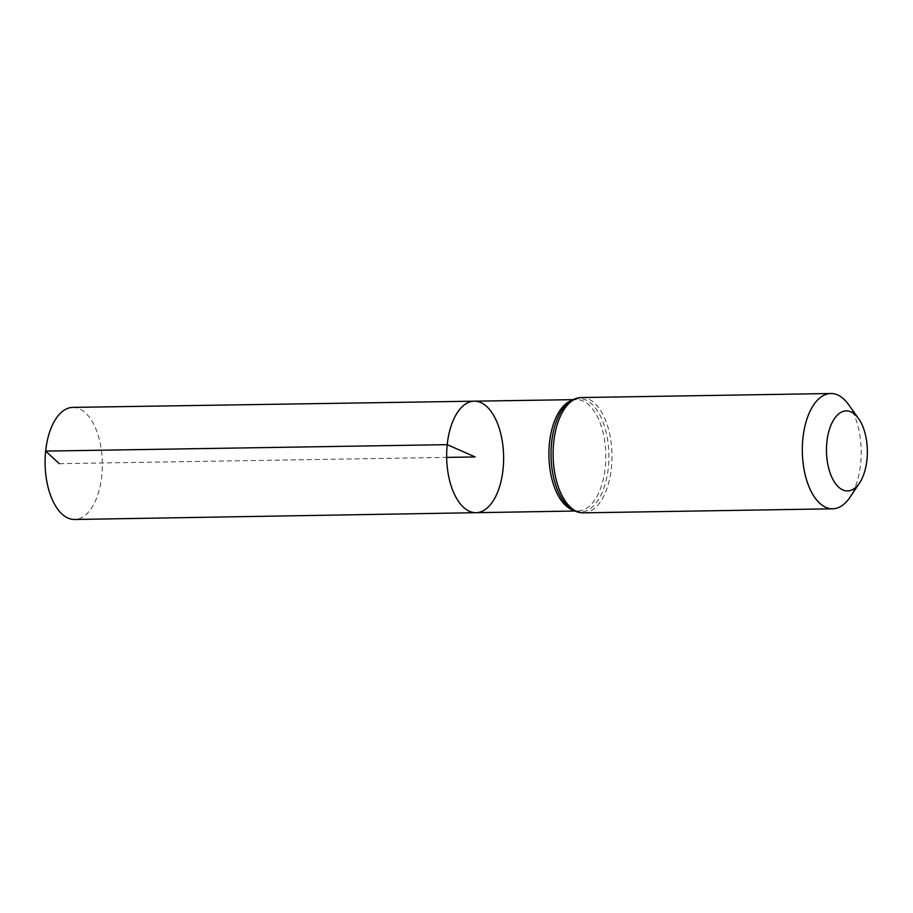 <?xml version="1.0" encoding="UTF-8"?>
<svg xmlns="http://www.w3.org/2000/svg" width="913" height="913" viewBox="0 0 913 913"><rect width="100%" height="100%" fill="white"/><g stroke="black" fill="none" stroke-linecap="round" stroke-linejoin="round"><path stroke-width="0.68" stroke-dasharray="4.57 3.42" d="M474.246 401.184A55.761 28.474 -90.9 0 1 503.611 456.477A55.761 28.474 -90.9 0 1 476.061 512.695M848.485 404.493A57.656 29.433 -90.9 0 1 849.992 497.265M72.823 407.392A56.058 28.623 -90.9 0 1 101.777 475.787A56.058 28.623 -90.9 0 1 74.638 519.486M59.322 463.678L446.674 457.402M571.561 400.51A55.693 28.429 -90.9 0 1 576.457 399.597A55.693 28.429 -90.9 0 1 605.775 454.822A55.693 28.429 -90.9 0 1 578.26 510.96A55.693 28.429 -90.9 0 1 573.341 510.207M581.615 397.554A57.656 29.433 -90.9 0 1 611.972 454.72A57.656 29.433 -90.9 0 1 583.475 512.844M573.147 399.654L576.457 399.597C573.969 399.266 570.682 400.853 566.596 404.368A56.674 28.931 -90.9 0 1 608.88 454.765A56.674 28.931 -90.9 0 1 568.251 506.521C572.451 509.899 575.795 511.383 578.26 510.96L574.95 511.018"/><path stroke-width="1.37" d="M447.222 444.654A55.761 28.474 -90.9 0 1 474.246 401.184A55.761 28.474 -90.9 0 1 503.611 456.477A55.761 28.474 -90.9 0 1 476.061 512.695A55.761 28.474 -90.9 0 1 447.222 444.654A55.761 28.474 -90.9 0 1 474.246 401.184L72.823 407.392A56.058 28.623 -90.9 0 0 45.65 451.102A56.058 28.623 -90.9 0 0 74.638 519.486L476.061 512.695A55.761 28.474 -90.9 0 1 447.222 444.654M826.87 442.097A40.035 20.44 -90.9 0 1 858.528 418.508A40.035 20.44 -90.9 0 1 859.567 482.931A40.035 20.44 -90.9 0 1 836.205 484.518A40.035 20.44 -90.9 0 1 826.87 442.097M859.567 482.931L849.992 497.265A57.656 29.433 -90.9 0 1 832.702 508.803A57.656 29.433 -90.9 0 1 802.892 438.457A57.656 29.433 -90.9 0 1 830.83 393.514A57.656 29.433 -90.9 0 1 848.485 404.493L858.528 418.508M446.674 457.402L475.148 456.934L447.222 444.654L45.65 451.102L59.322 463.678M573.341 510.207A55.693 28.429 -90.9 0 1 549.466 443.01A55.693 28.429 -90.9 0 1 571.561 400.51M553.677 442.497A57.656 29.433 -90.9 0 1 581.615 397.554C576.035 397.748 571.024 400.02 566.596 404.368A56.674 28.931 -90.9 0 0 551.578 442.759A56.674 28.931 -90.9 0 0 568.251 506.521C572.828 510.721 577.895 512.832 583.475 512.844A57.656 29.433 -90.9 0 1 553.677 442.497M573.147 399.654L474.246 401.184M574.95 511.018L476.061 512.695M830.83 393.514L581.615 397.554M832.702 508.803L583.475 512.844"/></g></svg>

